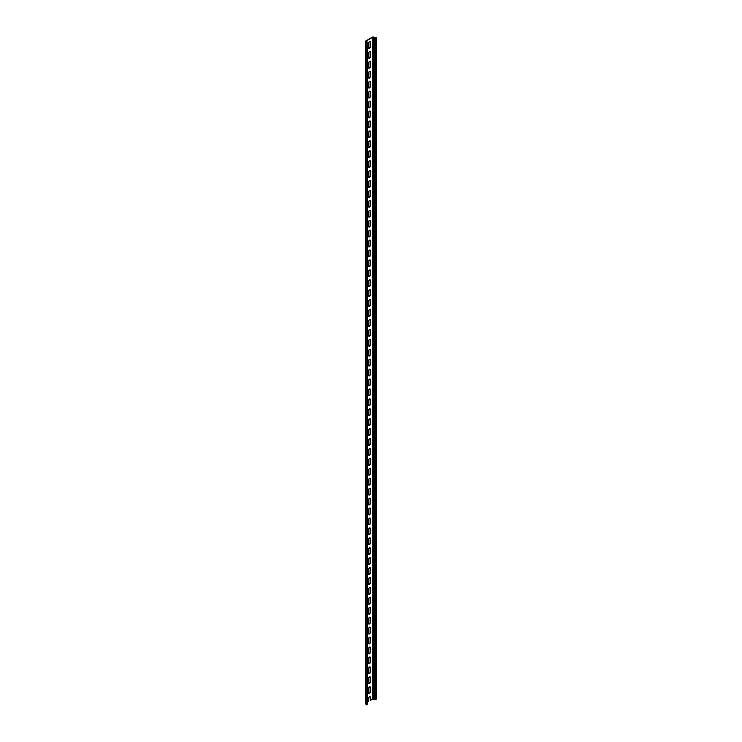 <?xml version="1.0" encoding="UTF-8"?>
<svg xmlns="http://www.w3.org/2000/svg" width="742" height="742" viewBox="0 0 742 742"><rect width="100%" height="100%" fill="white"/><g stroke="black" fill="none" stroke-linecap="round" stroke-linejoin="round"><path stroke-width="1.11" d="M368.542 692.945A1.317 0.761 120 0 0 368.811 693.547A1.317 0.761 120 0 0 369.831 693.195A1.317 0.761 120 0 0 370.406 691.869L370.406 687.407A1.317 0.761 120 0 0 370.128 686.804A1.317 0.761 120 0 0 369.117 687.157A1.317 0.761 120 0 0 368.542 688.483L368.542 692.945M368.542 673.096A1.317 0.761 120 0 0 368.811 673.699A1.317 0.761 120 0 0 369.831 673.346A1.317 0.761 120 0 0 370.406 672.02L370.406 667.55A1.317 0.761 120 0 0 370.128 666.947A1.317 0.761 120 0 0 369.117 667.299A1.317 0.761 120 0 0 368.542 668.625L368.542 673.096M368.542 653.238A1.317 0.761 120 0 0 368.811 653.841A1.317 0.761 120 0 0 369.831 653.489A1.317 0.761 120 0 0 370.406 652.162L370.406 647.701A1.317 0.761 120 0 0 370.128 647.098A1.317 0.761 120 0 0 369.117 647.451A1.317 0.761 120 0 0 368.542 648.777L368.542 653.238M368.542 633.39A1.317 0.761 120 0 0 368.811 633.993A1.317 0.761 120 0 0 369.831 633.64A1.317 0.761 120 0 0 370.406 632.314L370.406 627.843A1.317 0.761 120 0 0 370.128 627.24A1.317 0.761 120 0 0 369.117 627.593A1.317 0.761 120 0 0 368.542 628.919L368.542 633.39M368.542 613.532A1.317 0.761 120 0 0 368.811 614.135A1.317 0.761 120 0 0 369.831 613.782A1.317 0.761 120 0 0 370.406 612.456L370.406 607.995A1.317 0.761 120 0 0 370.128 607.392A1.317 0.761 120 0 0 369.117 607.744A1.317 0.761 120 0 0 368.542 609.071L368.542 613.532M368.542 593.683A1.317 0.761 120 0 0 368.811 594.286A1.317 0.761 120 0 0 369.831 593.934A1.317 0.761 120 0 0 370.406 592.608L370.406 588.137A1.317 0.761 120 0 0 370.128 587.534A1.317 0.761 120 0 0 369.117 587.887A1.317 0.761 120 0 0 368.542 589.213L368.542 593.683M368.542 573.826A1.317 0.761 120 0 0 368.811 574.429A1.317 0.761 120 0 0 369.831 574.076A1.317 0.761 120 0 0 370.406 572.759L370.406 568.289A1.317 0.761 120 0 0 370.128 567.686A1.317 0.761 120 0 0 369.117 568.038A1.317 0.761 120 0 0 368.542 569.364L368.542 573.826M368.542 553.977A1.317 0.761 120 0 0 368.811 554.58A1.317 0.761 120 0 0 369.831 554.228A1.317 0.761 120 0 0 370.406 552.901L370.406 548.431A1.317 0.761 120 0 0 370.128 547.828A1.317 0.761 120 0 0 369.117 548.18A1.317 0.761 120 0 0 368.542 549.507L368.542 553.977M368.542 534.129A1.317 0.761 120 0 0 368.811 534.732A1.317 0.761 120 0 0 369.831 534.37A1.317 0.761 120 0 0 370.406 533.053L370.406 528.582A1.317 0.761 120 0 0 370.128 527.979A1.317 0.761 120 0 0 369.117 528.332A1.317 0.761 120 0 0 368.542 529.658L368.542 534.129M368.542 514.271A1.317 0.761 120 0 0 368.811 514.874A1.317 0.761 120 0 0 369.831 514.521A1.317 0.761 120 0 0 370.406 513.195L370.406 508.734A1.317 0.761 120 0 0 370.128 508.122A1.317 0.761 120 0 0 369.117 508.483A1.317 0.761 120 0 0 368.542 509.8L368.542 514.271M368.542 494.422A1.317 0.761 120 0 0 368.811 495.025A1.317 0.761 120 0 0 369.831 494.673A1.317 0.761 120 0 0 370.406 493.347L370.406 488.876A1.317 0.761 120 0 0 370.128 488.273A1.317 0.761 120 0 0 369.117 488.626A1.317 0.761 120 0 0 368.542 489.952L368.542 494.422M368.542 474.565A1.317 0.761 120 0 0 368.811 475.168A1.317 0.761 120 0 0 369.831 474.815A1.317 0.761 120 0 0 370.406 473.489L370.406 469.027A1.317 0.761 120 0 0 370.128 468.425A1.317 0.761 120 0 0 369.117 468.777A1.317 0.761 120 0 0 368.542 470.103L368.542 474.565M368.542 454.716A1.317 0.761 120 0 0 368.811 455.319A1.317 0.761 120 0 0 369.831 454.967A1.317 0.761 120 0 0 370.406 453.64L370.406 449.17A1.317 0.761 120 0 0 370.128 448.567A1.317 0.761 120 0 0 369.117 448.919A1.317 0.761 120 0 0 368.542 450.246L368.542 454.716M368.542 434.858A1.317 0.761 120 0 0 368.811 435.461A1.317 0.761 120 0 0 369.831 435.109A1.317 0.761 120 0 0 370.406 433.782L370.406 429.321A1.317 0.761 120 0 0 370.128 428.718A1.317 0.761 120 0 0 369.117 429.071A1.317 0.761 120 0 0 368.542 430.397L368.542 434.858M368.542 415.01A1.317 0.761 120 0 0 368.811 415.613A1.317 0.761 120 0 0 369.831 415.26A1.317 0.761 120 0 0 370.406 413.934L370.406 409.463A1.317 0.761 120 0 0 370.128 408.861A1.317 0.761 120 0 0 369.117 409.213A1.317 0.761 120 0 0 368.542 410.539L368.542 415.01M368.542 395.152A1.317 0.761 120 0 0 368.811 395.755A1.317 0.761 120 0 0 369.831 395.403A1.317 0.761 120 0 0 370.406 394.076L370.406 389.615A1.317 0.761 120 0 0 370.128 389.012A1.317 0.761 120 0 0 369.117 389.365A1.317 0.761 120 0 0 368.542 390.691L368.542 395.152M368.542 375.304A1.317 0.761 120 0 0 368.811 375.906A1.317 0.761 120 0 0 369.831 375.554A1.317 0.761 120 0 0 370.406 374.228L370.406 369.757A1.317 0.761 120 0 0 370.128 369.154A1.317 0.761 120 0 0 369.117 369.507A1.317 0.761 120 0 0 368.542 370.833L368.542 375.304M368.542 355.446A1.317 0.761 120 0 0 368.811 356.049A1.317 0.761 120 0 0 369.831 355.696A1.317 0.761 120 0 0 370.406 354.37L370.406 349.909A1.317 0.761 120 0 0 370.128 349.306A1.317 0.761 120 0 0 369.117 349.658A1.317 0.761 120 0 0 368.542 350.985L368.542 355.446M368.542 335.597A1.317 0.761 120 0 0 368.811 336.2A1.317 0.761 120 0 0 369.831 335.848A1.317 0.761 120 0 0 370.406 334.521L370.406 330.051A1.317 0.761 120 0 0 370.128 329.448A1.317 0.761 120 0 0 369.117 329.8A1.317 0.761 120 0 0 368.542 331.127L368.542 335.597M368.542 315.74A1.317 0.761 120 0 0 368.811 316.342A1.317 0.761 120 0 0 369.831 315.99A1.317 0.761 120 0 0 370.406 314.664L370.406 310.202A1.317 0.761 120 0 0 370.128 309.6A1.317 0.761 120 0 0 369.117 309.952A1.317 0.761 120 0 0 368.542 311.278L368.542 315.74M368.542 295.891A1.317 0.761 120 0 0 368.811 296.494A1.317 0.761 120 0 0 369.831 296.141A1.317 0.761 120 0 0 370.406 294.815L370.406 290.345A1.317 0.761 120 0 0 370.128 289.742A1.317 0.761 120 0 0 369.117 290.094A1.317 0.761 120 0 0 368.542 291.421L368.542 295.891M368.542 276.033A1.317 0.761 120 0 0 368.811 276.636A1.317 0.761 120 0 0 369.831 276.284A1.317 0.761 120 0 0 370.406 274.957L370.406 270.496A1.317 0.761 120 0 0 370.128 269.893A1.317 0.761 120 0 0 369.117 270.246A1.317 0.761 120 0 0 368.542 271.572L368.542 276.033M368.542 256.185A1.317 0.761 120 0 0 368.811 256.788A1.317 0.761 120 0 0 369.831 256.435A1.317 0.761 120 0 0 370.406 255.109L370.406 250.638A1.317 0.761 120 0 0 370.128 250.035A1.317 0.761 120 0 0 369.117 250.388A1.317 0.761 120 0 0 368.542 251.714L368.542 256.185M368.542 236.327A1.317 0.761 120 0 0 368.811 236.93A1.317 0.761 120 0 0 369.831 236.577A1.317 0.761 120 0 0 370.406 235.26L370.406 230.79A1.317 0.761 120 0 0 370.128 230.187A1.317 0.761 120 0 0 369.117 230.539A1.317 0.761 120 0 0 368.542 231.866L368.542 236.327M368.542 216.478A1.317 0.761 120 0 0 368.811 217.081A1.317 0.761 120 0 0 369.831 216.729A1.317 0.761 120 0 0 370.406 215.403L370.406 210.932A1.317 0.761 120 0 0 370.128 210.329A1.317 0.761 120 0 0 369.117 210.691A1.317 0.761 120 0 0 368.542 212.008L368.542 216.478M368.542 196.63A1.317 0.761 120 0 0 368.811 197.233A1.317 0.761 120 0 0 369.831 196.88A1.317 0.761 120 0 0 370.406 195.554L370.406 191.084A1.317 0.761 120 0 0 370.128 190.481A1.317 0.761 120 0 0 369.117 190.833A1.317 0.761 120 0 0 368.542 192.159L368.542 196.63M368.542 176.772A1.317 0.761 120 0 0 368.811 177.375A1.317 0.761 120 0 0 369.831 177.023A1.317 0.761 120 0 0 370.406 175.696L370.406 171.235A1.317 0.761 120 0 0 370.128 170.632A1.317 0.761 120 0 0 369.117 170.985A1.317 0.761 120 0 0 368.542 172.302L368.542 176.772M368.542 156.924A1.317 0.761 120 0 0 368.811 157.527A1.317 0.761 120 0 0 369.831 157.174A1.317 0.761 120 0 0 370.406 155.848L370.406 151.377A1.317 0.761 120 0 0 370.128 150.774A1.317 0.761 120 0 0 369.117 151.127A1.317 0.761 120 0 0 368.542 152.453L368.542 156.924M368.542 137.066A1.317 0.761 120 0 0 368.811 137.669A1.317 0.761 120 0 0 369.831 137.316A1.317 0.761 120 0 0 370.406 135.99L370.406 131.529A1.317 0.761 120 0 0 370.128 130.926A1.317 0.761 120 0 0 369.117 131.278A1.317 0.761 120 0 0 368.542 132.605L368.542 137.066M368.542 117.217A1.317 0.761 120 0 0 368.811 117.82A1.317 0.761 120 0 0 369.831 117.468A1.317 0.761 120 0 0 370.406 116.142L370.406 111.671A1.317 0.761 120 0 0 370.128 111.068A1.317 0.761 120 0 0 369.117 111.421A1.317 0.761 120 0 0 368.542 112.747L368.542 117.217M368.542 97.36A1.317 0.761 120 0 0 368.811 97.963A1.317 0.761 120 0 0 369.831 97.61A1.317 0.761 120 0 0 370.406 96.284L370.406 91.823A1.317 0.761 120 0 0 370.128 91.22A1.317 0.761 120 0 0 369.117 91.572A1.317 0.761 120 0 0 368.542 92.898L368.542 97.36M368.542 77.511A1.317 0.761 120 0 0 368.811 78.114A1.317 0.761 120 0 0 369.831 77.762A1.317 0.761 120 0 0 370.406 76.435L370.406 71.965A1.317 0.761 120 0 0 370.128 71.362A1.317 0.761 120 0 0 369.117 71.714A1.317 0.761 120 0 0 368.542 73.041L368.542 77.511M368.542 57.653A1.317 0.761 120 0 0 368.811 58.256A1.317 0.761 120 0 0 369.831 57.904A1.317 0.761 120 0 0 370.406 56.578L370.406 52.116A1.317 0.761 120 0 0 370.128 51.513A1.317 0.761 120 0 0 369.117 51.866A1.317 0.761 120 0 0 368.542 53.192L368.542 57.653M368.542 47.729A1.317 0.761 120 0 0 368.811 48.332A1.317 0.761 120 0 0 369.831 47.98A1.317 0.761 120 0 0 370.406 46.653L370.406 42.183A1.317 0.761 120 0 0 370.128 41.58A1.317 0.761 120 0 0 369.117 41.942A1.317 0.761 120 0 0 368.542 43.259L368.542 47.729M368.542 67.587A1.317 0.761 120 0 0 368.811 68.19A1.317 0.761 120 0 0 369.831 67.828A1.317 0.761 120 0 0 370.406 66.511L370.406 62.04A1.317 0.761 120 0 0 370.128 61.438A1.317 0.761 120 0 0 369.117 61.79A1.317 0.761 120 0 0 368.542 63.116L368.542 67.587M368.542 87.435A1.317 0.761 120 0 0 368.811 88.038A1.317 0.761 120 0 0 369.831 87.686A1.317 0.761 120 0 0 370.406 86.36L370.406 81.889A1.317 0.761 120 0 0 370.128 81.286A1.317 0.761 120 0 0 369.117 81.639A1.317 0.761 120 0 0 368.542 82.965L368.542 87.435M368.542 107.284A1.317 0.761 120 0 0 368.811 107.887A1.317 0.761 120 0 0 369.831 107.534A1.317 0.761 120 0 0 370.406 106.217L370.406 101.747A1.317 0.761 120 0 0 370.128 101.144A1.317 0.761 120 0 0 369.117 101.496A1.317 0.761 120 0 0 368.542 102.823L368.542 107.284M368.542 127.142A1.317 0.761 120 0 0 368.811 127.745A1.317 0.761 120 0 0 369.831 127.392A1.317 0.761 120 0 0 370.406 126.066L370.406 121.595A1.317 0.761 120 0 0 370.128 120.992A1.317 0.761 120 0 0 369.117 121.345A1.317 0.761 120 0 0 368.542 122.671L368.542 127.142M368.542 146.99A1.317 0.761 120 0 0 368.811 147.593A1.317 0.761 120 0 0 369.831 147.241A1.317 0.761 120 0 0 370.406 145.914L370.406 141.453A1.317 0.761 120 0 0 370.128 140.85A1.317 0.761 120 0 0 369.117 141.203A1.317 0.761 120 0 0 368.542 142.529L368.542 146.99M368.542 166.848A1.317 0.761 120 0 0 368.811 167.451A1.317 0.761 120 0 0 369.831 167.098A1.317 0.761 120 0 0 370.406 165.772L370.406 161.302A1.317 0.761 120 0 0 370.128 160.699A1.317 0.761 120 0 0 369.117 161.051A1.317 0.761 120 0 0 368.542 162.377L368.542 166.848M368.542 186.696A1.317 0.761 120 0 0 368.811 187.299A1.317 0.761 120 0 0 369.831 186.947A1.317 0.761 120 0 0 370.406 185.621L370.406 181.159A1.317 0.761 120 0 0 370.128 180.556A1.317 0.761 120 0 0 369.117 180.909A1.317 0.761 120 0 0 368.542 182.235L368.542 186.696M368.542 206.554A1.317 0.761 120 0 0 368.811 207.157A1.317 0.761 120 0 0 369.831 206.805A1.317 0.761 120 0 0 370.406 205.478L370.406 201.008A1.317 0.761 120 0 0 370.128 200.405A1.317 0.761 120 0 0 369.117 200.757A1.317 0.761 120 0 0 368.542 202.084L368.542 206.554M368.542 226.403A1.317 0.761 120 0 0 368.811 227.006A1.317 0.761 120 0 0 369.831 226.653A1.317 0.761 120 0 0 370.406 225.327L370.406 220.866A1.317 0.761 120 0 0 370.128 220.263A1.317 0.761 120 0 0 369.117 220.615A1.317 0.761 120 0 0 368.542 221.941L368.542 226.403M368.542 246.261A1.317 0.761 120 0 0 368.811 246.863A1.317 0.761 120 0 0 369.831 246.511A1.317 0.761 120 0 0 370.406 245.185L370.406 240.714A1.317 0.761 120 0 0 370.128 240.111A1.317 0.761 120 0 0 369.117 240.464A1.317 0.761 120 0 0 368.542 241.79L368.542 246.261M368.542 266.109A1.317 0.761 120 0 0 368.811 266.712A1.317 0.761 120 0 0 369.831 266.359A1.317 0.761 120 0 0 370.406 265.033L370.406 260.572A1.317 0.761 120 0 0 370.128 259.969A1.317 0.761 120 0 0 369.117 260.321A1.317 0.761 120 0 0 368.542 261.648L368.542 266.109M368.542 285.967A1.317 0.761 120 0 0 368.811 286.57A1.317 0.761 120 0 0 369.831 286.217A1.317 0.761 120 0 0 370.406 284.891L370.406 280.42A1.317 0.761 120 0 0 370.128 279.817A1.317 0.761 120 0 0 369.117 280.17A1.317 0.761 120 0 0 368.542 281.496L368.542 285.967M368.542 305.815A1.317 0.761 120 0 0 368.811 306.418A1.317 0.761 120 0 0 369.831 306.066A1.317 0.761 120 0 0 370.406 304.739L370.406 300.278A1.317 0.761 120 0 0 370.128 299.675A1.317 0.761 120 0 0 369.117 300.028A1.317 0.761 120 0 0 368.542 301.354L368.542 305.815M368.542 325.673A1.317 0.761 120 0 0 368.811 326.276A1.317 0.761 120 0 0 369.831 325.923A1.317 0.761 120 0 0 370.406 324.597L370.406 320.127A1.317 0.761 120 0 0 370.128 319.524A1.317 0.761 120 0 0 369.117 319.876A1.317 0.761 120 0 0 368.542 321.203L368.542 325.673M368.542 345.522A1.317 0.761 120 0 0 368.811 346.124A1.317 0.761 120 0 0 369.831 345.772A1.317 0.761 120 0 0 370.406 344.446L370.406 339.984A1.317 0.761 120 0 0 370.128 339.382A1.317 0.761 120 0 0 369.117 339.734A1.317 0.761 120 0 0 368.542 341.051L368.542 345.522M368.542 365.379A1.317 0.761 120 0 0 368.811 365.982A1.317 0.761 120 0 0 369.831 365.62A1.317 0.761 120 0 0 370.406 364.303L370.406 359.833A1.317 0.761 120 0 0 370.128 359.23A1.317 0.761 120 0 0 369.117 359.582A1.317 0.761 120 0 0 368.542 360.909L368.542 365.379M368.542 385.228A1.317 0.761 120 0 0 368.811 385.831A1.317 0.761 120 0 0 369.831 385.478A1.317 0.761 120 0 0 370.406 384.152L370.406 379.681A1.317 0.761 120 0 0 370.128 379.079A1.317 0.761 120 0 0 369.117 379.431A1.317 0.761 120 0 0 368.542 380.757L368.542 385.228M368.542 405.076A1.317 0.761 120 0 0 368.811 405.679A1.317 0.761 120 0 0 369.831 405.327A1.317 0.761 120 0 0 370.406 404.01L370.406 399.539A1.317 0.761 120 0 0 370.128 398.936A1.317 0.761 120 0 0 369.117 399.289A1.317 0.761 120 0 0 368.542 400.615L368.542 405.076M368.542 424.934A1.317 0.761 120 0 0 368.811 425.537A1.317 0.761 120 0 0 369.831 425.185A1.317 0.761 120 0 0 370.406 423.858L370.406 419.388A1.317 0.761 120 0 0 370.128 418.785A1.317 0.761 120 0 0 369.117 419.137A1.317 0.761 120 0 0 368.542 420.464L368.542 424.934M368.542 444.783A1.317 0.761 120 0 0 368.811 445.385A1.317 0.761 120 0 0 369.831 445.033A1.317 0.761 120 0 0 370.406 443.707L370.406 439.245A1.317 0.761 120 0 0 370.128 438.643A1.317 0.761 120 0 0 369.117 438.995A1.317 0.761 120 0 0 368.542 440.321L368.542 444.783M368.542 464.64A1.317 0.761 120 0 0 368.811 465.243A1.317 0.761 120 0 0 369.831 464.891A1.317 0.761 120 0 0 370.406 463.565L370.406 459.094A1.317 0.761 120 0 0 370.128 458.491A1.317 0.761 120 0 0 369.117 458.844A1.317 0.761 120 0 0 368.542 460.17L368.542 464.64M368.542 484.489A1.317 0.761 120 0 0 368.811 485.092A1.317 0.761 120 0 0 369.831 484.739A1.317 0.761 120 0 0 370.406 483.413L370.406 478.952A1.317 0.761 120 0 0 370.128 478.349A1.317 0.761 120 0 0 369.117 478.701A1.317 0.761 120 0 0 368.542 480.028L368.542 484.489M368.542 504.347A1.317 0.761 120 0 0 368.811 504.95A1.317 0.761 120 0 0 369.831 504.597A1.317 0.761 120 0 0 370.406 503.271L370.406 498.8A1.317 0.761 120 0 0 370.128 498.197A1.317 0.761 120 0 0 369.117 498.55A1.317 0.761 120 0 0 368.542 499.876L368.542 504.347M368.542 524.195A1.317 0.761 120 0 0 368.811 524.798A1.317 0.761 120 0 0 369.831 524.446A1.317 0.761 120 0 0 370.406 523.119L370.406 518.658A1.317 0.761 120 0 0 370.128 518.055A1.317 0.761 120 0 0 369.117 518.408A1.317 0.761 120 0 0 368.542 519.734L368.542 524.195M368.542 544.053A1.317 0.761 120 0 0 368.811 544.656A1.317 0.761 120 0 0 369.831 544.303A1.317 0.761 120 0 0 370.406 542.977L370.406 538.506A1.317 0.761 120 0 0 370.128 537.904A1.317 0.761 120 0 0 369.117 538.256A1.317 0.761 120 0 0 368.542 539.582L368.542 544.053M368.542 563.901A1.317 0.761 120 0 0 368.811 564.504A1.317 0.761 120 0 0 369.831 564.152A1.317 0.761 120 0 0 370.406 562.826L370.406 558.364A1.317 0.761 120 0 0 370.128 557.761A1.317 0.761 120 0 0 369.117 558.114A1.317 0.761 120 0 0 368.542 559.44L368.542 563.901M368.542 583.759A1.317 0.761 120 0 0 368.811 584.362A1.317 0.761 120 0 0 369.831 584.01A1.317 0.761 120 0 0 370.406 582.683L370.406 578.213A1.317 0.761 120 0 0 370.128 577.61A1.317 0.761 120 0 0 369.117 577.962A1.317 0.761 120 0 0 368.542 579.289L368.542 583.759M368.542 603.608A1.317 0.761 120 0 0 368.811 604.211A1.317 0.761 120 0 0 369.831 603.858A1.317 0.761 120 0 0 370.406 602.532L370.406 598.071A1.317 0.761 120 0 0 370.128 597.468A1.317 0.761 120 0 0 369.117 597.82A1.317 0.761 120 0 0 368.542 599.146L368.542 603.608M368.542 623.466A1.317 0.761 120 0 0 368.811 624.068A1.317 0.761 120 0 0 369.831 623.716A1.317 0.761 120 0 0 370.406 622.39L370.406 617.919A1.317 0.761 120 0 0 370.128 617.316A1.317 0.761 120 0 0 369.117 617.669A1.317 0.761 120 0 0 368.542 618.995L368.542 623.466M368.542 643.314A1.317 0.761 120 0 0 368.811 643.917A1.317 0.761 120 0 0 369.831 643.564A1.317 0.761 120 0 0 370.406 642.238L370.406 637.777A1.317 0.761 120 0 0 370.128 637.174A1.317 0.761 120 0 0 369.117 637.526A1.317 0.761 120 0 0 368.542 638.843L368.542 643.314M368.542 663.172A1.317 0.761 120 0 0 368.811 663.775A1.317 0.761 120 0 0 369.831 663.422A1.317 0.761 120 0 0 370.406 662.096L370.406 657.625A1.317 0.761 120 0 0 370.128 657.022A1.317 0.761 120 0 0 369.117 657.375A1.317 0.761 120 0 0 368.542 658.701L368.542 663.172M368.542 683.02A1.317 0.761 120 0 0 368.811 683.623A1.317 0.761 120 0 0 369.831 683.271A1.317 0.761 120 0 0 370.406 681.944L370.406 677.474A1.317 0.761 120 0 0 370.128 676.871A1.317 0.761 120 0 0 369.117 677.233A1.317 0.761 120 0 0 368.542 678.55L368.542 683.02M366.029 42.971L366.029 704.733L366.029 42.971L367.012 42.313L365.889 41.571A0.807 0.464 180 0 1 365.889 40.903L372.484 37.1A0.807 0.464 180 0 1 373.625 37.1L374.627 37.675L376.352 37.35L376.352 699.112L375.489 699.604A0.807 0.464 180 0 1 374.339 699.604L372.762 699.029L370.406 700.392L370.406 697.332A1.317 0.761 120 0 0 370.128 696.729A1.317 0.761 120 0 0 369.117 697.081A1.317 0.761 120 0 0 368.542 698.408L368.542 701.468L367.42 702.117M366.316 43.138L367.179 42.646A0.807 0.464 0 0 0 367.179 41.979L366.177 41.07L372.762 37.267L374.339 37.842A0.807 0.464 0 0 0 375.489 37.842L376.352 37.35M368.681 693.436A1.317 0.761 120 0 0 369.637 692.926A1.317 0.761 120 0 0 370.119 691.702L370.119 687.24A1.317 0.761 120 0 0 369.97 686.749M368.681 673.588A1.317 0.761 120 0 0 369.637 673.077A1.317 0.761 120 0 0 370.119 671.853L370.119 667.383A1.317 0.761 120 0 0 369.97 666.891M368.681 653.73A1.317 0.761 120 0 0 369.637 653.22A1.317 0.761 120 0 0 370.119 652.005L370.119 647.534A1.317 0.761 120 0 0 369.97 647.043M368.681 633.881A1.317 0.761 120 0 0 369.637 633.371A1.317 0.761 120 0 0 370.119 632.147L370.119 627.676A1.317 0.761 120 0 0 369.97 627.185M368.681 614.033A1.317 0.761 120 0 0 369.637 613.513A1.317 0.761 120 0 0 370.119 612.298L370.119 607.828A1.317 0.761 120 0 0 369.97 607.336M368.681 594.175A1.317 0.761 120 0 0 369.637 593.665A1.317 0.761 120 0 0 370.119 592.441L370.119 587.979A1.317 0.761 120 0 0 369.97 587.478M368.681 574.327A1.317 0.761 120 0 0 369.637 573.807A1.317 0.761 120 0 0 370.119 572.592L370.119 568.122A1.317 0.761 120 0 0 369.97 567.63M368.681 554.469A1.317 0.761 120 0 0 369.637 553.959A1.317 0.761 120 0 0 370.119 552.734L370.119 548.273A1.317 0.761 120 0 0 369.97 547.772M368.681 534.62A1.317 0.761 120 0 0 369.637 534.101A1.317 0.761 120 0 0 370.119 532.886L370.119 528.415A1.317 0.761 120 0 0 369.97 527.924M368.681 514.763A1.317 0.761 120 0 0 369.637 514.252A1.317 0.761 120 0 0 370.119 513.028L370.119 508.567A1.317 0.761 120 0 0 369.97 508.075M368.681 494.914A1.317 0.761 120 0 0 369.637 494.395A1.317 0.761 120 0 0 370.119 493.18L370.119 488.709A1.317 0.761 120 0 0 369.97 488.217M368.681 475.056A1.317 0.761 120 0 0 369.637 474.546A1.317 0.761 120 0 0 370.119 473.322L370.119 468.861A1.317 0.761 120 0 0 369.97 468.369M368.681 455.208A1.317 0.761 120 0 0 369.637 454.698A1.317 0.761 120 0 0 370.119 453.473L370.119 449.003A1.317 0.761 120 0 0 369.97 448.511M368.681 435.35A1.317 0.761 120 0 0 369.637 434.84A1.317 0.761 120 0 0 370.119 433.616L370.119 429.154A1.317 0.761 120 0 0 369.97 428.663M368.681 415.501A1.317 0.761 120 0 0 369.637 414.991A1.317 0.761 120 0 0 370.119 413.767L370.119 409.296A1.317 0.761 120 0 0 369.97 408.805M368.681 395.644A1.317 0.761 120 0 0 369.637 395.134A1.317 0.761 120 0 0 370.119 393.909L370.119 389.448A1.317 0.761 120 0 0 369.97 388.956M368.681 375.795A1.317 0.761 120 0 0 369.637 375.285A1.317 0.761 120 0 0 370.119 374.061L370.119 369.59A1.317 0.761 120 0 0 369.97 369.099M368.681 355.937A1.317 0.761 120 0 0 369.637 355.427A1.317 0.761 120 0 0 370.119 354.212L370.119 349.742A1.317 0.761 120 0 0 369.97 349.25M368.681 336.089A1.317 0.761 120 0 0 369.637 335.579A1.317 0.761 120 0 0 370.119 334.354L370.119 329.884A1.317 0.761 120 0 0 369.97 329.392M368.681 316.24A1.317 0.761 120 0 0 369.637 315.721A1.317 0.761 120 0 0 370.119 314.506L370.119 310.035A1.317 0.761 120 0 0 369.97 309.544M368.681 296.383A1.317 0.761 120 0 0 369.637 295.873A1.317 0.761 120 0 0 370.119 294.648L370.119 290.187A1.317 0.761 120 0 0 369.97 289.686M368.681 276.534A1.317 0.761 120 0 0 369.637 276.015A1.317 0.761 120 0 0 370.119 274.8L370.119 270.329A1.317 0.761 120 0 0 369.97 269.838M368.681 256.676A1.317 0.761 120 0 0 369.637 256.166A1.317 0.761 120 0 0 370.119 254.942L370.119 250.481A1.317 0.761 120 0 0 369.97 249.98M368.681 236.828A1.317 0.761 120 0 0 369.637 236.308A1.317 0.761 120 0 0 370.119 235.093L370.119 230.623A1.317 0.761 120 0 0 369.97 230.131M368.681 216.97A1.317 0.761 120 0 0 369.637 216.46A1.317 0.761 120 0 0 370.119 215.236L370.119 210.774A1.317 0.761 120 0 0 369.97 210.274M368.681 197.122A1.317 0.761 120 0 0 369.637 196.602A1.317 0.761 120 0 0 370.119 195.387L370.119 190.917A1.317 0.761 120 0 0 369.97 190.425M368.681 177.264A1.317 0.761 120 0 0 369.637 176.754A1.317 0.761 120 0 0 370.119 175.529L370.119 171.068A1.317 0.761 120 0 0 369.97 170.577M368.681 157.415A1.317 0.761 120 0 0 369.637 156.905A1.317 0.761 120 0 0 370.119 155.681L370.119 151.21A1.317 0.761 120 0 0 369.97 150.719M368.681 137.558A1.317 0.761 120 0 0 369.637 137.047A1.317 0.761 120 0 0 370.119 135.823L370.119 131.362A1.317 0.761 120 0 0 369.97 130.87M368.681 117.709A1.317 0.761 120 0 0 369.637 117.199A1.317 0.761 120 0 0 370.119 115.975L370.119 111.504A1.317 0.761 120 0 0 369.97 111.012M368.681 97.851A1.317 0.761 120 0 0 369.637 97.341A1.317 0.761 120 0 0 370.119 96.117L370.119 91.656A1.317 0.761 120 0 0 369.97 91.164M368.681 78.003A1.317 0.761 120 0 0 369.637 77.493A1.317 0.761 120 0 0 370.119 76.268L370.119 71.798A1.317 0.761 120 0 0 369.97 71.306M368.681 58.145A1.317 0.761 120 0 0 369.637 57.635A1.317 0.761 120 0 0 370.119 56.411L370.119 51.949A1.317 0.761 120 0 0 369.97 51.458M368.681 48.221A1.317 0.761 120 0 0 369.637 47.711A1.317 0.761 120 0 0 370.119 46.486L370.119 42.025A1.317 0.761 120 0 0 369.97 41.533M368.681 68.079A1.317 0.761 120 0 0 369.637 67.559A1.317 0.761 120 0 0 370.119 66.344L370.119 61.874A1.317 0.761 120 0 0 369.97 61.382M368.681 87.927A1.317 0.761 120 0 0 369.637 87.417A1.317 0.761 120 0 0 370.119 86.193L370.119 81.731A1.317 0.761 120 0 0 369.97 81.23M368.681 107.785A1.317 0.761 120 0 0 369.637 107.265A1.317 0.761 120 0 0 370.119 106.05L370.119 101.58A1.317 0.761 120 0 0 369.97 101.088M368.681 127.633A1.317 0.761 120 0 0 369.637 127.123A1.317 0.761 120 0 0 370.119 125.899L370.119 121.438A1.317 0.761 120 0 0 369.97 120.937M368.681 147.491A1.317 0.761 120 0 0 369.637 146.972A1.317 0.761 120 0 0 370.119 145.757L370.119 141.286A1.317 0.761 120 0 0 369.97 140.794M368.681 167.34A1.317 0.761 120 0 0 369.637 166.829A1.317 0.761 120 0 0 370.119 165.605L370.119 161.135A1.317 0.761 120 0 0 369.97 160.643M368.681 187.188A1.317 0.761 120 0 0 369.637 186.678A1.317 0.761 120 0 0 370.119 185.463L370.119 180.992A1.317 0.761 120 0 0 369.97 180.501M368.681 207.046A1.317 0.761 120 0 0 369.637 206.536A1.317 0.761 120 0 0 370.119 205.311L370.119 200.841A1.317 0.761 120 0 0 369.97 200.349M368.681 226.894A1.317 0.761 120 0 0 369.637 226.384A1.317 0.761 120 0 0 370.119 225.16L370.119 220.699A1.317 0.761 120 0 0 369.97 220.207M368.681 246.752A1.317 0.761 120 0 0 369.637 246.242A1.317 0.761 120 0 0 370.119 245.018L370.119 240.547A1.317 0.761 120 0 0 369.97 240.056M368.681 266.601A1.317 0.761 120 0 0 369.637 266.09A1.317 0.761 120 0 0 370.119 264.866L370.119 260.405A1.317 0.761 120 0 0 369.97 259.913M368.681 286.458A1.317 0.761 120 0 0 369.637 285.948A1.317 0.761 120 0 0 370.119 284.724L370.119 280.253A1.317 0.761 120 0 0 369.97 279.762M368.681 306.307A1.317 0.761 120 0 0 369.637 305.797A1.317 0.761 120 0 0 370.119 304.572L370.119 300.111A1.317 0.761 120 0 0 369.97 299.62M368.681 326.165A1.317 0.761 120 0 0 369.637 325.645A1.317 0.761 120 0 0 370.119 324.43L370.119 319.96A1.317 0.761 120 0 0 369.97 319.468M368.681 346.013A1.317 0.761 120 0 0 369.637 345.503A1.317 0.761 120 0 0 370.119 344.279L370.119 339.817A1.317 0.761 120 0 0 369.97 339.326M368.681 365.871A1.317 0.761 120 0 0 369.637 365.352A1.317 0.761 120 0 0 370.119 364.137L370.119 359.666A1.317 0.761 120 0 0 369.97 359.174M368.681 385.719A1.317 0.761 120 0 0 369.637 385.209A1.317 0.761 120 0 0 370.119 383.985L370.119 379.524A1.317 0.761 120 0 0 369.97 379.023M368.681 405.577A1.317 0.761 120 0 0 369.637 405.058A1.317 0.761 120 0 0 370.119 403.843L370.119 399.372A1.317 0.761 120 0 0 369.97 398.881M368.681 425.426A1.317 0.761 120 0 0 369.637 424.916A1.317 0.761 120 0 0 370.119 423.691L370.119 419.23A1.317 0.761 120 0 0 369.97 418.729M368.681 445.283A1.317 0.761 120 0 0 369.637 444.764A1.317 0.761 120 0 0 370.119 443.549L370.119 439.078A1.317 0.761 120 0 0 369.97 438.587M368.681 465.132A1.317 0.761 120 0 0 369.637 464.622A1.317 0.761 120 0 0 370.119 463.398L370.119 458.927A1.317 0.761 120 0 0 369.97 458.435M368.681 484.98A1.317 0.761 120 0 0 369.637 484.47A1.317 0.761 120 0 0 370.119 483.255L370.119 478.785A1.317 0.761 120 0 0 369.97 478.293M368.681 504.838A1.317 0.761 120 0 0 369.637 504.328A1.317 0.761 120 0 0 370.119 503.104L370.119 498.633A1.317 0.761 120 0 0 369.97 498.142M368.681 524.687A1.317 0.761 120 0 0 369.637 524.177A1.317 0.761 120 0 0 370.119 522.962L370.119 518.491A1.317 0.761 120 0 0 369.97 517.999M368.681 544.545A1.317 0.761 120 0 0 369.637 544.034A1.317 0.761 120 0 0 370.119 542.81L370.119 538.34A1.317 0.761 120 0 0 369.97 537.848M368.681 564.393A1.317 0.761 120 0 0 369.637 563.883A1.317 0.761 120 0 0 370.119 562.659L370.119 558.197A1.317 0.761 120 0 0 369.97 557.706M368.681 584.251A1.317 0.761 120 0 0 369.637 583.741A1.317 0.761 120 0 0 370.119 582.516L370.119 578.046A1.317 0.761 120 0 0 369.97 577.554M368.681 604.099A1.317 0.761 120 0 0 369.637 603.589A1.317 0.761 120 0 0 370.119 602.365L370.119 597.904A1.317 0.761 120 0 0 369.97 597.412M368.681 623.957A1.317 0.761 120 0 0 369.637 623.447A1.317 0.761 120 0 0 370.119 622.223L370.119 617.752A1.317 0.761 120 0 0 369.97 617.261M368.681 643.806A1.317 0.761 120 0 0 369.637 643.295A1.317 0.761 120 0 0 370.119 642.071L370.119 637.61A1.317 0.761 120 0 0 369.97 637.118M368.681 663.663A1.317 0.761 120 0 0 369.637 663.144A1.317 0.761 120 0 0 370.119 661.929L370.119 657.458A1.317 0.761 120 0 0 369.97 656.967M368.681 683.512A1.317 0.761 120 0 0 369.637 683.002A1.317 0.761 120 0 0 370.119 681.777L370.119 677.316A1.317 0.761 120 0 0 369.97 676.825M370.406 700.392L370.119 697.165A1.317 0.761 120 0 0 369.97 696.673M366.316 704.9L367.179 704.399L367.179 42.646M365.648 41.237L365.648 702.999A0.807 0.464 0 0 0 365.889 703.333L366.029 703.407M367.42 42.313L367.42 704.075A0.807 0.464 180 0 1 367.179 704.399M372.762 37.267L372.762 699.029M365.889 41.571L365.889 703.333M375.489 37.842L375.489 699.604M374.339 699.604L374.339 37.842M373.337 37.267L373.337 699.029"/></g></svg>
